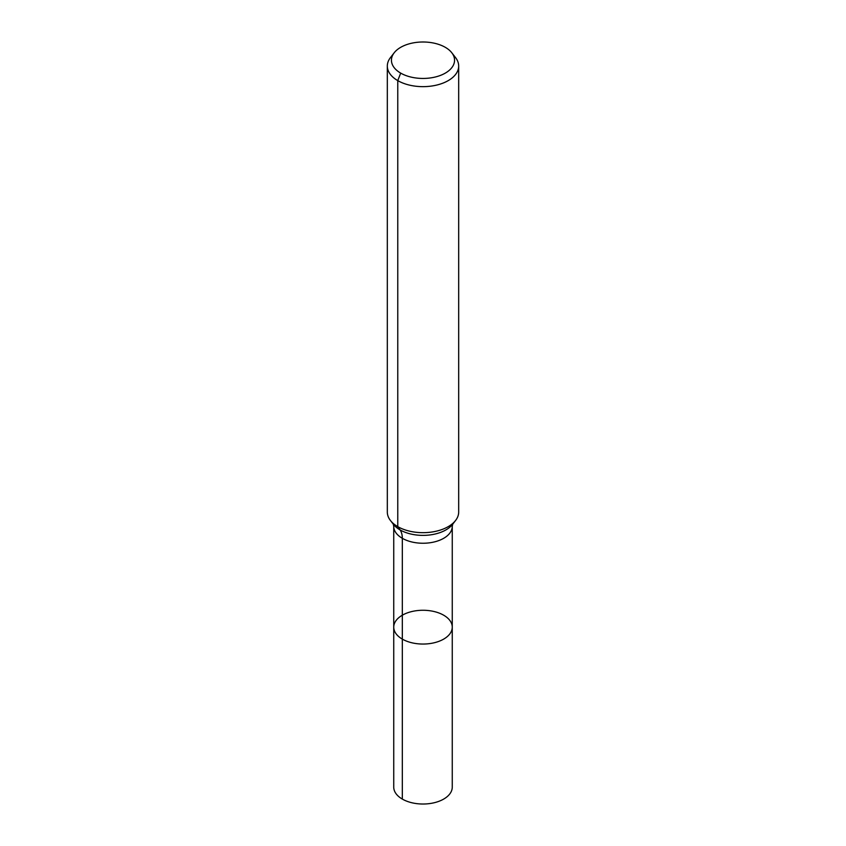<?xml version="1.0" encoding="UTF-8"?>
<svg xmlns="http://www.w3.org/2000/svg" width="846" height="846" viewBox="0 0 846 846"><rect width="100%" height="100%" fill="white"/><g stroke="black" fill="none" stroke-linecap="round" stroke-linejoin="round"><path stroke-width="1.27" d="M452.261 627.161A29.261 16.888 180 0 1 423 644.049A29.261 16.888 180 0 1 393.739 627.161A29.261 16.888 180 0 1 411.801 611.552A29.261 16.888 180 0 1 443.685 615.211A29.261 16.888 180 0 1 452.261 627.161A29.261 16.888 180 0 1 423 644.049A29.261 16.888 180 0 1 393.739 627.161L393.739 787.129A29.261 16.888 180 0 0 402.315 799.079A29.261 16.888 180 0 0 434.199 802.738A29.261 16.888 180 0 0 452.261 787.129L452.261 526.36A29.261 16.888 180 0 1 423 543.248A29.261 16.888 180 0 1 393.739 526.36L393.739 627.161M445.313 47.334A31.556 18.221 180 0 1 451.806 52.78A31.556 18.221 180 0 1 423 78.445A31.556 18.221 180 0 1 394.194 52.78A31.556 18.221 180 0 1 445.313 47.334M451.806 52.78L455.571 57.634A35.68 20.6 180 0 1 458.68 66.041A35.68 20.6 180 0 1 423 86.652A35.68 20.6 180 0 1 387.32 66.041A35.68 20.6 180 0 1 390.429 57.634L394.194 52.78M458.68 66.041L458.68 512.073A35.68 20.6 180 0 1 455.571 520.48A35.68 20.6 180 0 1 423 532.673A35.68 20.6 180 0 1 390.429 520.48A35.68 20.6 180 0 1 387.32 512.073L387.32 66.041M400.687 73.105L397.768 80.613L397.768 526.635L400.063 529.892A23.783 13.737 -60 0 1 402.315 538.299L402.315 799.079M455.571 520.48L452.621 524.298A32.444 18.728 180 0 1 423 535.381A32.444 18.728 180 0 1 393.379 524.298L390.429 520.48M452.726 524.139L452.261 526.36M393.274 524.139L393.739 526.36"/></g></svg>
